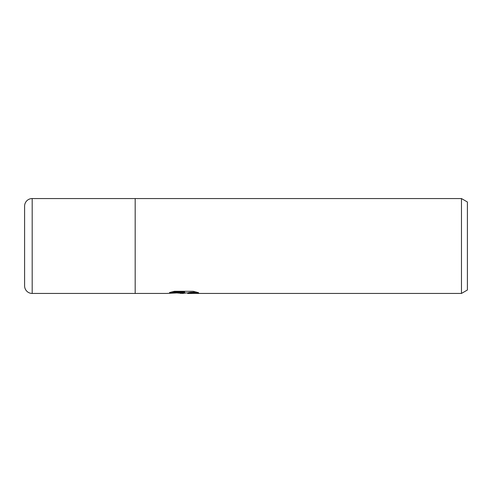 <?xml version="1.0" encoding="UTF-8"?>
<svg xmlns="http://www.w3.org/2000/svg" width="492" height="492" viewBox="0 0 492 492"><rect width="100%" height="100%" fill="white"/><g stroke="black" fill="none" stroke-linecap="round" stroke-linejoin="round"><path stroke-width="0.74" d="M185.964 292.943L182.79 293.441L177.274 292.974M182.79 293.441L183.528 293.054L180.546 293.441M461.465 293.441L461.465 198.559L467.4 201.984L467.4 290.016L461.465 293.441L187.821 293.441L187.778 292.838L189.863 292.42L196.363 292.045M171.327 292.033L184.691 292.033L184.691 292.543L166.653 293.441L135.177 293.441L135.177 198.559L461.465 198.559M184.691 292.543L169.525 292.543L174.463 291.301L193.178 291.301L198.608 292.691L192.317 292.648L187.637 293.416M183.528 292.617L183.528 293.054M177.919 292.943L183.172 292.642M32.189 198.559A7.589 7.589 0 0 0 24.6 206.148L24.6 285.852A7.589 7.589 0 0 0 32.189 293.441L32.189 198.559L135.177 198.559M135.177 293.441L32.189 293.441M24.6 285.852L24.6 206.148M183.528 292.943L187.637 292.943"/></g></svg>
